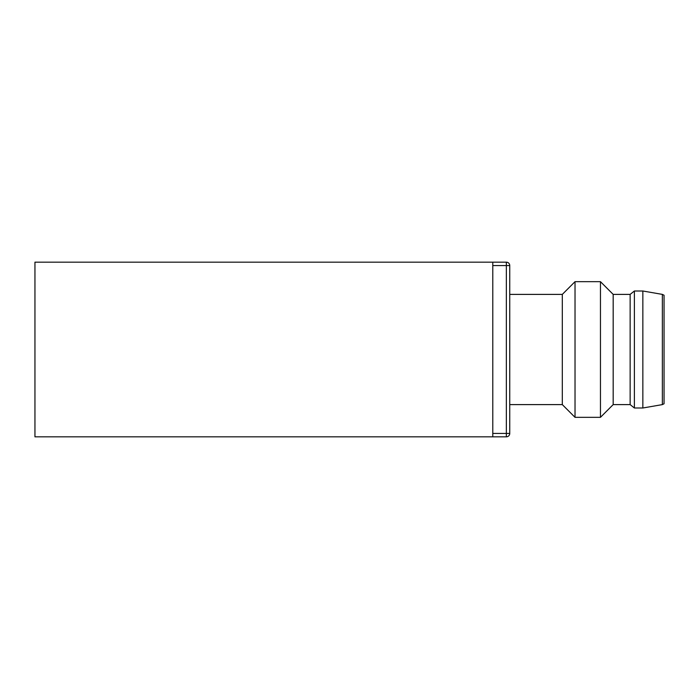 <?xml version="1.0" encoding="UTF-8"?>
<svg xmlns="http://www.w3.org/2000/svg" width="699" height="699" viewBox="0 0 699 699"><rect width="100%" height="100%" fill="white"/><g stroke="black" fill="none" stroke-linecap="round" stroke-linejoin="round"><path stroke-width="1.05" d="M662.355 404.607L662.355 294.393L664.05 295.24L664.05 403.76L662.355 404.607L642.853 407.998L634.377 407.998L634.377 291.002L642.853 291.002L642.853 407.998M662.355 294.393L642.853 291.002M509.746 294.393L562.311 294.393L575.024 281.671L600.458 281.671L613.18 294.393L630.14 294.393L630.14 404.607L634.377 407.998M509.746 404.607L562.311 404.607L575.024 417.329L600.458 417.329L613.18 404.607L630.14 404.607M562.311 404.607L562.311 294.393M613.18 294.393L613.18 404.607M575.024 417.329L575.024 281.671M600.458 281.671L600.458 417.329M492.786 433.432L492.786 265.568L506.347 265.568L506.347 262.169L34.95 262.169L34.95 436.831L506.347 436.831A3.39 3.39 90 0 0 509.746 433.432L509.746 265.568A3.39 3.39 0 0 0 506.347 262.169A3.39 3.39 0 0 1 509.746 265.568L506.347 265.568L506.347 433.432L492.786 433.432M492.786 436.831L492.786 262.169M506.347 436.831L506.347 433.432L509.746 433.432M630.14 294.393L634.377 291.002"/></g></svg>
